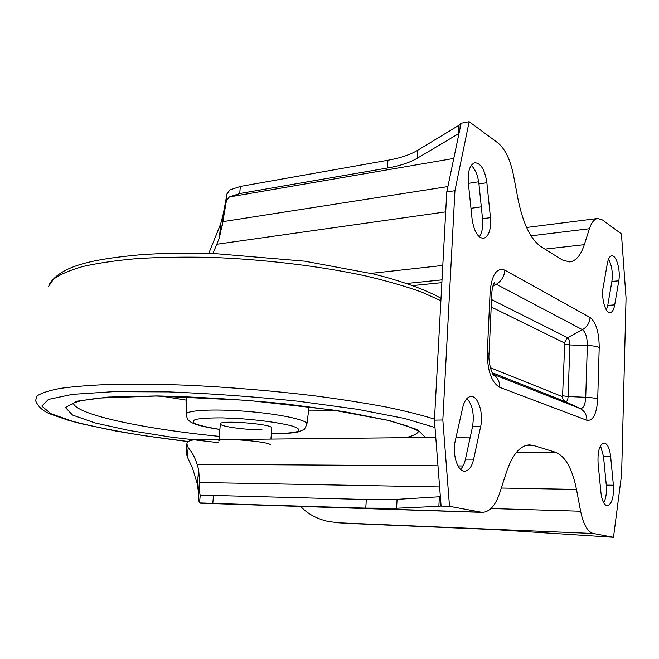 <?xml version="1.0" encoding="UTF-8"?>
<svg xmlns="http://www.w3.org/2000/svg" width="659" height="659" viewBox="0 0 659 659"><rect width="100%" height="100%" fill="white"/><g stroke="black" fill="none" stroke-linecap="round" stroke-linejoin="round"><path stroke-width="0.99" d="M218.87 441.052C216.605 437.271 271.137 441.472 270.462 445.014M459.99 128.678L460.27 123.398L469.15 121.701L497.693 142.739C505.049 148.761 510.305 159.56 513.468 175.129L518.229 200.229C523.246 224.126 530.874 239.637 541.13 246.754L562.325 259.967L569.788 261.952C575.982 261.022 580.818 255.264 584.302 244.67L589.434 228.739C591.535 222.429 594.303 219.01 597.721 218.483L602.474 219.958L621.429 233.92L626.05 297.983L621.61 474.439L613.496 537.299L493.912 529.548L352.96 523.617L338.446 522.793L328.083 521.434C317.877 519.103 309.45 514.811 302.786 508.583L300.628 506.458M208.812 253.32L220.658 223.961L219.439 237.578L222.841 221.663L447.889 186.563M440.369 496.713L397.089 499.357L366.322 499.497L200.229 495.098C199.578 493.583 199.364 489.373 199.578 482.487L198.672 469.554L197.362 484.25L192.683 468.607L187.354 457L186.102 451.967L186.777 444.545M525.734 445.509L533.436 445.468L529.581 444.891C520.305 445.319 512.669 454.183 506.664 471.49L499.604 493.253C495.37 505.708 489.546 512.076 482.124 512.372L449.504 506.334L442.832 419.989L454.932 190.69L469.15 121.701M501.301 488.031L576.485 489.423C572.276 468.59 565.29 456.201 555.529 452.272L533.436 445.468M198.672 469.554L197.074 464.298C194.924 457.387 191.967 451.876 188.194 447.758L186.851 443.836C187.362 441.39 190.031 440.072 194.858 439.882L435.764 437.37M212.882 253.443L216.836 244.25L445.69 211.877M460.254 123.727L458.936 125.284L417.707 150.268C410.203 154.725 400.277 158.053 387.929 160.252L240.337 186.431L229.933 189.949L227.009 193.837L223.393 213.467L220.658 223.961M197.362 484.25L198.499 492.462C198.499 498.311 198.837 501.796 199.529 502.916L480.576 512.2M576.485 489.423L580.612 511.236C583.388 524.523 587.622 531.937 593.322 533.485L613.496 537.299M440.55 499.127L440.187 506.054L449.504 506.334M219.439 237.578L216.836 244.25M461.127 123.233L446.769 191.942L454.932 190.69M446.769 191.942L434.429 420.154L442.832 419.989M434.429 420.154L441.093 506.079M439.364 496.82L438.861 506.318L440.187 506.054M438.861 506.318L396.57 508.246L365.77 508.13L202.214 503.146M473.664 459.166L480.65 426.571C483.747 413.506 478.129 395.738 470.971 396.479C467.19 396.883 464.422 400.598 462.684 407.624L455.278 440.78C452.025 454.018 457.585 471.729 464.669 471.185C468.846 470.823 471.844 466.819 473.664 459.166L465.452 459.15L472.511 426.711C474.431 414.445 472.577 405.038 466.959 398.489M460.526 469.307C462.775 467.14 464.414 463.755 465.452 459.15M468.343 183.078L472.075 218.977C473.986 231.375 477.808 237.841 483.549 238.377C488.879 236.515 491.177 229.604 490.453 217.651L486.861 182.716C484.917 169.898 480.93 163.234 474.9 162.724C469.809 164.593 467.626 171.381 468.343 183.078M479.348 236.861C482.149 232.701 483.204 226.655 482.528 218.714L478.936 183.943C477.849 175.236 475.263 169.066 471.185 165.417M598.075 463.17L600.926 492.545C601.955 500.733 604.081 505.14 607.301 505.766C611.898 504.16 613.924 497.314 613.397 485.222L610.638 456.506C609.591 448.071 607.384 443.548 604.006 442.922C599.533 444.487 597.556 451.234 598.075 463.17M603.71 502.833C606 498.393 606.857 492.487 606.288 485.115L603.52 456.498L600.506 445.731M614.715 304.862L618.793 280.8C620.762 270.528 616.387 254.876 611.733 255.84C609.715 256.194 608.273 258.641 607.4 263.18L603.133 287.53C601.074 297.959 605.464 313.585 610.11 312.663C612.285 312.317 613.826 309.714 614.715 304.862L607.755 305.414L611.881 281.434C612.961 272.711 611.84 265.289 608.521 259.168M606.412 310.043L607.755 305.414M458.936 125.284L458.491 133.744L459.01 133.39M458.491 133.744L417.238 158.251C409.725 162.616 399.791 165.87 387.434 168.012L239.719 193.54L229.307 196.975L226.375 200.962L222.841 221.663M261.911 429.717C246.532 430.096 220.098 426.488 220.353 423.959C218.137 419.725 272.513 423.91 271.813 427.922L271.796 428.136M544.944 249.127L584.302 244.67M516.45 452.329L555.529 452.272M197.074 464.298L437.971 465.798M457.98 465.921L463.038 465.946M371.058 273.378L442.79 265.453M470.963 208.302L481.301 206.844M406.784 283.461L442.016 279.861M531.039 235.831L589.434 228.739M490.971 508.526L580.612 511.236M338.446 522.793L593.322 533.485M199.578 482.487L439.611 486.943M468.376 183.367L478.656 181.769M472.511 426.711L480.65 426.571M478.936 183.943L486.861 182.716M482.528 218.714L490.453 217.651M603.52 456.498L610.638 456.506M606.288 485.115L613.397 485.222M611.881 281.434L618.793 280.8M487.314 352.433L490.139 291.575C491.845 274.49 496.754 267.356 504.868 270.165C504.349 276.269 501.507 280.956 496.334 284.251L582.441 329.698C585.645 332.185 587.276 337.466 587.342 345.522L569.854 344.945L568.116 396.553L585.736 397.286L587.342 345.522C592.935 345.753 596.889 346.395 599.212 347.458L597.713 399.033C596.716 413.959 593.116 421.052 586.922 420.31L499.687 387.303C491.507 382.409 487.38 370.778 487.314 352.433L489.027 354.081M504.868 270.165L590.077 317.49C596.049 322.325 599.089 332.317 599.212 347.458M229.307 196.975L453.771 158.432M223.393 213.467L222.297 225.765M227.009 193.837L226.375 200.962M240.337 186.431L239.719 193.54M387.929 160.252L387.434 168.012M417.707 150.268L417.238 158.251M397.089 499.357L396.57 508.246M366.322 499.497L365.77 508.13M213.491 495.37L212.816 503.188M200.229 495.098L199.529 502.916M199.693 479.109L198.499 492.462M188.194 447.758L187.354 457M491.54 299.565L567.556 337.705L582.441 329.698C587.136 326.913 589.681 322.844 590.077 317.49M493.607 283.963L496.334 284.251L492.833 286.286M491.202 306.995L564.326 342.878L567.556 337.705C569.063 338.833 569.829 341.247 569.854 344.945L564.722 344.113L562.506 397.566L563.198 399.651L565.002 401.455L579.936 408.456L492.948 374.197M490.395 367.714L562.473 396.669M564.722 344.113L564.326 342.878M492.125 372.673L565.381 401.652C566.929 401.883 567.844 400.186 568.116 396.553L562.943 395.804M586.922 420.31C586.856 414.808 584.525 410.854 579.936 408.456C583.24 408.926 585.176 405.203 585.736 397.286C591.37 397.558 595.365 398.143 597.713 399.033M499.687 387.303C499.736 381.429 497.52 377.105 493.031 374.328M490.139 291.575L491.82 293.593M219.875 429.404C209.331 427.691 201.308 425.895 195.805 424.009C192.263 422.172 192.362 420.615 196.102 419.33C202.033 418.308 210.88 417.822 222.635 417.888L242.117 418.794C262.793 420.401 281.788 423.193 292.67 426.167C298.23 428.119 300.133 429.833 298.387 431.299C294.565 432.526 287.909 433.284 278.403 433.573L271.368 433.564M188.326 441.563L144.255 435.698C116.659 431.283 92.853 426.521 72.82 421.406L50.809 413.638L41.797 406.092L48.404 399.428L72.309 394.37L113.34 391.677L168.704 391.891C211.242 393.571 254.522 396.693 298.527 401.265L357.821 409.363L404.552 418.465L435.006 427.526M218.722 442.691L171.711 437.214L129.37 430.508L95.094 422.954L72.556 415.071L65.447 407.534L76.831 401.224L107.969 397.08L157.106 395.935C197.461 396.85 239.843 399.445 284.243 403.72L343.998 411.628L389.971 420.697L417.493 429.66L425.516 437.477M219.274 436.373C145.499 429.116 76.469 415.038 73.314 403.184M418.885 430.36C418.424 433.309 413.976 435.756 405.54 437.691M334.541 410.252L308.684 410.153M186.744 400.202L161.01 396.084M219.875 429.462C197.008 426.044 192.016 422.847 190.36 421.785C188.68 420.211 187.65 420.961 186.184 414.552C184.85 410.4 211.976 408.671 245.206 411.257C278.428 413.786 306.872 419.791 306.946 423.844L306.88 424.363M48.461 286.484L53.634 279.095C60.093 274.408 69.903 270.198 83.075 266.458C98.142 263.073 116.19 260.445 137.22 258.592C159.717 257.241 184.026 256.837 210.163 257.372C263.336 259.259 319.524 266.014 364.962 275.783C386.693 280.874 405.54 286.286 421.513 292.019L440.887 300.718M188.293 441.596C162.336 438.424 138.019 434.874 115.333 430.945L80.225 423.49L67.778 420.113L52.143 414.676C43.824 411.9 38.304 407.237 35.578 400.672L37.011 395.985C41.163 393.069 49.03 390.523 60.603 388.349C74.335 386.446 91.552 385.111 112.261 384.345C134.757 383.95 159.593 384.238 186.761 385.202C229.431 387.204 271.763 390.705 313.733 395.721C340.316 399.206 364.386 402.962 385.943 406.982C405.647 411.059 421.826 415.121 434.487 419.165M270.931 439.083L271.813 427.922M218.994 439.627L220.37 423.762M456.086 437.164L470.262 437.016M412.863 285.569L441.859 282.653M526.574 227.479L597.721 218.483M200.534 503.196L482.124 512.372M493.797 283.543L494.423 282.629C492.924 284.935 492.059 288.469 491.836 293.222L489.044 353.784C488.031 363.48 492.751 375.729 493.863 375.284L493.113 374.46M72.844 403.44L71.938 404.28L74.689 402.575L81.271 400.664L98.496 398.077L156.125 396.034L247.908 400.375L331.716 409.832L387.031 420.17L406.57 425.73L418.523 430.945M271.36 433.63L279.004 433.638C287.159 433.498 293.568 432.93 298.239 431.933L303.379 429.792C304.046 430.212 305.232 428.226 306.946 423.844L309.112 406.718M186.2 414.058L186.876 396.734M49.409 284.144C61.402 265.569 92.342 259.053 143.538 254.481L166.315 253.353L212.791 253.435L304.722 261.186L373.711 274.02C402.838 281.434 425.277 289.515 441.019 298.263"/></g></svg>
